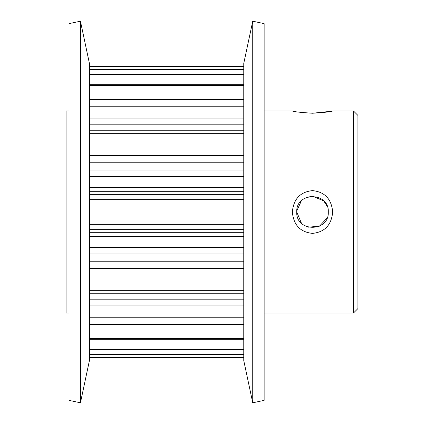<?xml version="1.0" encoding="UTF-8"?>
<svg xmlns="http://www.w3.org/2000/svg" width="424" height="424" viewBox="0 0 424 424"><rect width="100%" height="100%" fill="white"/><g stroke="black" fill="none" stroke-linecap="round" stroke-linejoin="round"><path stroke-width="0.64" d="M312.186 113.235L312.536 113.235C324.784 112.461 331.499 111.698 332.686 110.945C331.483 111.703 324.757 112.466 312.514 113.235C300.25 112.466 293.53 111.703 292.343 110.945C293.525 111.703 300.256 112.466 312.536 113.235L331.149 111.279M292.343 211.979C293.546 198.989 300.277 191.871 312.53 190.614C324.784 191.892 331.504 199.02 332.686 212C331.489 224.996 324.768 232.124 312.525 233.386C300.277 232.145 293.551 225.017 292.343 212L292.343 211.979M328.293 212C329.3 191.674 295.767 191.643 296.736 211.984L296.736 212C295.761 232.363 329.278 232.336 328.293 212L332.686 212M89.406 130.778L243.768 130.778M89.406 84.673L243.768 84.673M243.768 339.327L89.406 339.327M353.441 110.945L357.925 115.434L357.925 308.566L353.441 313.055L353.441 110.945L332.686 110.945M296.736 212L301.459 223.257M308.221 227.179L319.442 226.178L327.084 218.053M69.027 313.055L66.075 313.055L66.075 110.945L69.027 110.945M293.307 111.157L293.843 111.268M294.309 111.364L295.751 111.65M252.736 402.8L264.147 400.373L264.147 23.627L252.736 21.2L252.736 402.8L243.768 360.617L243.768 63.383L252.736 21.2M80.443 402.8L89.406 360.617L89.406 63.383L80.443 21.2L80.443 402.8L69.027 400.373L69.027 23.627L80.443 21.2M327.238 206.329L323.692 200.865M323.65 200.822L312.53 196.222M312.504 196.222L306.467 197.43M301.326 200.875L296.774 210.961M89.406 187.456L243.768 187.456M243.768 176.638L89.406 176.638M89.406 299.169L243.768 299.169M243.768 236.544L89.406 236.544M89.406 247.362L243.768 247.362M243.768 124.831L89.406 124.831M243.768 229.638L89.406 229.638M89.406 232.315L243.768 232.315M89.406 194.362L243.768 194.362M243.768 191.685L89.406 191.685M243.768 199.646L89.406 199.646M89.406 224.354L243.768 224.354M243.768 253.075L89.406 253.075M89.406 261.762L243.768 261.762M243.768 268.461L89.406 268.461M89.406 290.339L243.768 290.339M243.768 305.057L89.406 305.057M89.406 317.762L243.768 317.762M243.768 324.339L89.406 324.339M89.406 338.373L243.768 338.373M89.406 349.535L243.768 349.535M243.768 354.485L89.406 354.485M89.406 357.464L243.768 357.464M243.768 162.238L89.406 162.238M89.406 170.925L243.768 170.925M89.406 155.539L243.768 155.539M243.768 133.661L89.406 133.661M243.768 106.239L89.406 106.239M89.406 118.943L243.768 118.943M89.406 99.661L243.768 99.661M243.768 85.627L89.406 85.627M243.768 74.465L89.406 74.465M89.406 69.515L243.768 69.515M243.768 66.536L89.406 66.536M292.343 110.945L264.147 110.945M353.441 313.055L264.147 313.055M243.768 293.223L89.406 293.223M243.768 357.501L89.406 357.501M89.406 66.499L243.768 66.499"/></g></svg>
